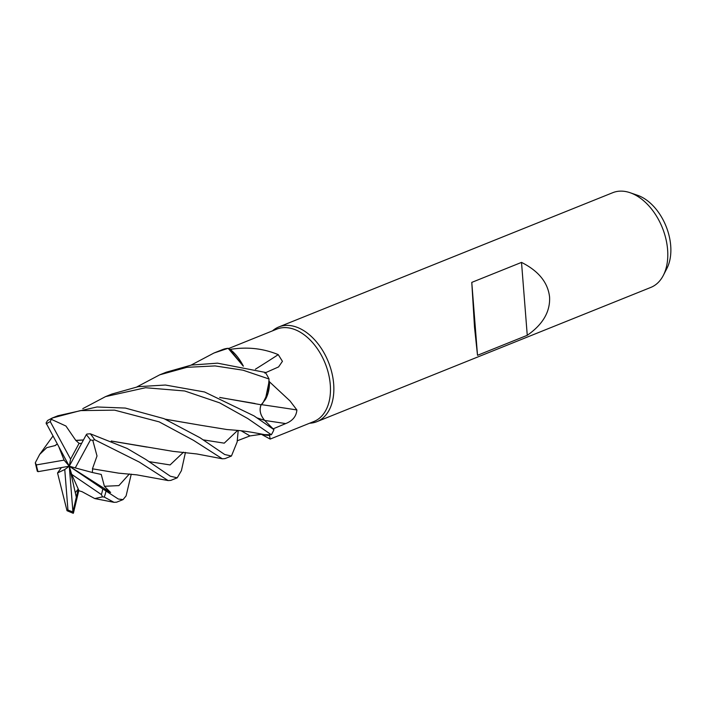<?xml version="1.0" encoding="UTF-8"?>
<svg xmlns="http://www.w3.org/2000/svg" width="706" height="706" viewBox="0 0 706 706"><rect width="100%" height="100%" fill="white"/><g stroke="black" fill="none" stroke-linecap="round" stroke-linejoin="round"><path stroke-width="1.06" d="M136.929 386.888L159.741 374.815L186.843 367.332L215.074 365.92L243.023 370.191L269.048 378.998L268.024 392.668L262.906 403.011L261.167 404.794L262.906 403.011L268.015 392.686L269.171 381.152A49.773 32.123 -111.9 0 1 269.489 381.831L289.981 400.902L296.882 409.957C296.352 416.337 292.619 420.882 285.674 423.582L273.098 428.869L264.635 420.361C260.187 415.049 259.058 409.771 261.246 404.529M191.07 365.126L213.98 353.009L228.126 348.296L243.323 366.176L228.215 348.349L229.715 349.435A49.773 32.123 -111.9 0 0 229.706 349.435A49.773 32.123 -111.9 0 1 230.209 349.417C247.126 346.637 263.135 348.385 278.252 354.641L282.435 361.322L278.596 366.908L264.75 373.059M261.705 434.093A39.015 25.187 -111.9 0 0 269.533 435.373L270.169 439.079L313.932 421.482A49.773 32.123 -111.9 0 0 330.284 384.699A49.773 32.123 -111.9 0 0 276.796 329.128L228.532 348.57M309.616 423.221A51.044 32.944 -111.9 0 0 316.888 421.667A51.044 32.944 -111.9 0 0 333.664 383.94A51.044 32.944 -111.9 0 0 278.808 326.949A51.044 32.944 -111.9 0 0 272.49 330.867M316.888 421.667L650.826 287.413A51.044 32.944 -111.9 0 0 663.322 275.402A51.044 32.944 -111.9 0 0 667.602 249.686A51.044 32.944 -111.9 0 0 630.079 192.712A51.044 32.944 -111.9 0 0 612.746 192.694L278.808 326.949M527.258 335.306L477.512 355.303L474.52 327.31L471.776 282.391L521.513 262.394C538.625 270.998 547.98 282.576 549.586 297.138C550.274 311.752 542.835 324.478 527.258 335.306L521.513 262.394M663.322 275.402L666.914 268.412A45.149 29.14 -111.9 0 0 670.7 245.662A45.149 29.14 -111.9 0 0 637.509 195.271L630.079 192.712M255.413 369.194A863.853 535.792 144.2 0 0 278.252 354.641M243.376 366.185L243.173 365.787A39.015 25.187 -111.9 0 0 230.209 349.417M243.173 365.787L229.715 349.435M261.335 434.296L249.959 435.929L237.225 440.8M270.169 439.079L260.602 433.881M269.533 435.373A49.773 32.123 -111.9 0 0 269.842 434.94L264.547 434.64L269.842 434.94M237.251 440.818L238.213 430.466M261.388 404.635A863.853 213.441 -167.7 0 1 296.882 409.957M219.663 397.425L261.211 404.794L265.341 399.561A39.015 25.187 -111.9 0 0 269.489 381.831M265.341 399.561L269.171 381.152M273.884 429.61L264.618 420.352L273.928 429.654L254.098 415.931L204.555 391.98L165.416 385.035L138.244 386.659L111.866 394.063M264.326 420.061L263.259 418.773M264.432 434.622L264.547 434.64C247.497 431.384 243.835 430.792 226.997 429.548L200.857 425.294M237.154 441.877L238.204 430.466L237.154 441.938L231.444 456.023L224.711 454.523L199.948 437.702L164.013 418.649L125.315 408.068L97.031 406.974L57.874 415.772L52.041 418.111L47.576 420.511L46.075 423.009L69.276 466.207L64.758 469.525L57.539 472.958L67.017 510.72L73.265 513.306L72.965 512.071M477.512 355.303L471.776 282.391M228.126 348.296A51.044 32.944 -111.9 0 0 223.255 349.32L213.98 353.009M269.048 378.998A51.044 32.944 -111.9 0 0 265.341 372.415L217.501 363.166L191.388 365.064L166.254 372.203L159.741 374.815M185.449 452.378L181.416 470.655L177.215 477.821L170.34 476.223L145.815 459.465L127.168 448.469L90.306 433.784L86.9 434.049L86.317 434.649L69.276 466.207L64.096 460.135L36.35 464.91L35.3 462.774L39.686 454.399L46.755 447.657L54.9 445.627L57.212 444.021M92.442 468.802L97.013 455.988L92.795 440.35L94.639 439.706L139.303 462.077L168.107 480.565L170.808 480.398L177.215 477.821M39.686 454.399L52.915 436.114M82.787 408.65L105.6 396.587L145.56 387.726L184.681 390.974L219.628 402.835L247.709 418.499L271.342 434.746L264.547 434.64M75.895 440.553L65.94 426.036L51.229 419.285L52.447 417.952L80.422 410.601L114.601 410.151L159.185 421.87L193.462 440.306L222.355 458.803L224.967 458.626L231.444 456.023M261.114 404.697C259.049 409.93 260.223 415.146 264.618 420.352L264.635 420.361M81.764 491.535L94.763 498.568L102.546 496.865L104.267 497.068L114.01 502.328L116.587 502.195L123.047 499.601L118.317 499.027L103.561 489.443L110.63 492.506L104.409 486.293L101.24 474.432L92.336 472.499L92.636 468.846M64.758 469.525L67.944 509.997A48.493 31.302 -111.9 0 0 72.921 511.797L78.234 489.02M78.278 489.108L77.978 490.511M78.843 490.37L73.433 513.033M110.63 492.506L69.276 466.207L71.659 474.326L79.019 490.776L81.808 491.632M75.992 440.35L83.458 439.935M111.239 441.003L173.023 451.363L196.895 453.967L222.355 458.803M81.605 443.377L79.081 443.394L75.939 440.456L83.405 440.032M111.469 441.1L146.707 447.057M255.016 403.505L219.866 397.513M61.387 467.584L57.539 472.958M35.335 462.995L37.277 471.22L38.045 471.67L69.276 466.207L75.26 467.901L90.439 439.935L92.795 440.35M48.061 420.229L47.576 420.511M165.486 419.267L200.522 425.233M57.23 444.056L54.944 445.733M165.283 419.179L200.698 425.268M131.254 474.141L126.092 495.912L123.047 499.601M92.654 468.846L118.582 473.144L136.84 474.864L168.107 480.557M71.659 474.326L101.382 494.562L102.546 496.865M79.081 443.394L70.582 459.129L50.25 421.614L51.229 419.285M67.944 509.997L67.017 510.72M59.066 447.427L64.096 460.135M103.561 489.443L69.276 466.207L70.582 459.129M271.342 434.746A51.044 32.944 -111.9 0 0 273.928 429.654M92.336 472.499L75.26 467.901M72.921 511.797L69.276 466.207L76.451 497.783M241.117 430.792A861.496 468.766 -93.4 0 1 249.959 435.929M264.724 420.449A861.496 212.859 -167.7 0 1 285.674 423.582M94.639 439.706A51.044 32.944 -111.9 0 0 90.306 433.784M149.09 461.636L170.075 464.936L183.525 452.175M257.134 417.934L264.618 420.352M203.266 439.873L224.252 443.156L237.666 430.404M104.409 486.293L118.89 485.604L129.392 473.938M50.25 421.614A48.493 31.302 -111.9 0 0 46.322 423.988M104.267 497.068A51.044 32.944 -111.9 0 0 105.988 491.138M101.382 494.562A48.493 31.302 -111.9 0 0 102.758 488.914M36.35 464.91A48.493 31.302 -111.9 0 0 38.045 471.67M90.439 439.935A48.493 31.302 -111.9 0 0 86.317 434.649M112.104 393.966L105.6 396.587M94.763 498.568L114.01 502.328M78.163 489.108L75.639 492.241"/></g></svg>
